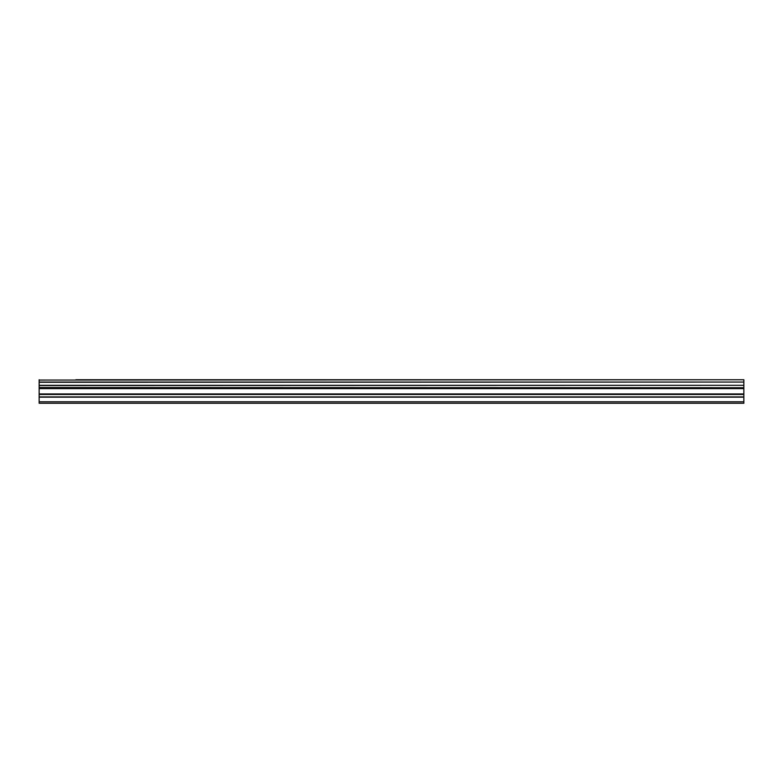 <?xml version="1.0" encoding="UTF-8"?>
<svg xmlns="http://www.w3.org/2000/svg" width="783" height="783" viewBox="0 0 783 783"><rect width="100%" height="100%" fill="white"/><g stroke="black" fill="none" stroke-linecap="round" stroke-linejoin="round"><path stroke-width="1.17" d="M75.853 379.755L743.85 379.755L75.853 379.755M39.15 396.903L39.15 388.094L743.85 388.094L743.85 396.903L39.15 396.903L39.15 403.245L743.85 403.245L743.85 396.903M39.15 379.755L39.15 387.722L743.85 387.722L39.15 387.516M39.15 380.068L743.85 379.755M743.85 380.068L743.85 382.055L39.15 382.055M39.15 382.27L743.85 382.055M743.85 382.27L743.85 385.314L39.15 385.314M39.15 385.53L743.85 385.314M743.85 385.53L743.85 387.516M39.15 401.777L743.85 401.777M39.15 388.613L743.85 388.613M39.15 397.157L743.85 397.157M39.15 394.466L743.85 394.466M743.85 393.947L39.15 393.947"/></g></svg>
